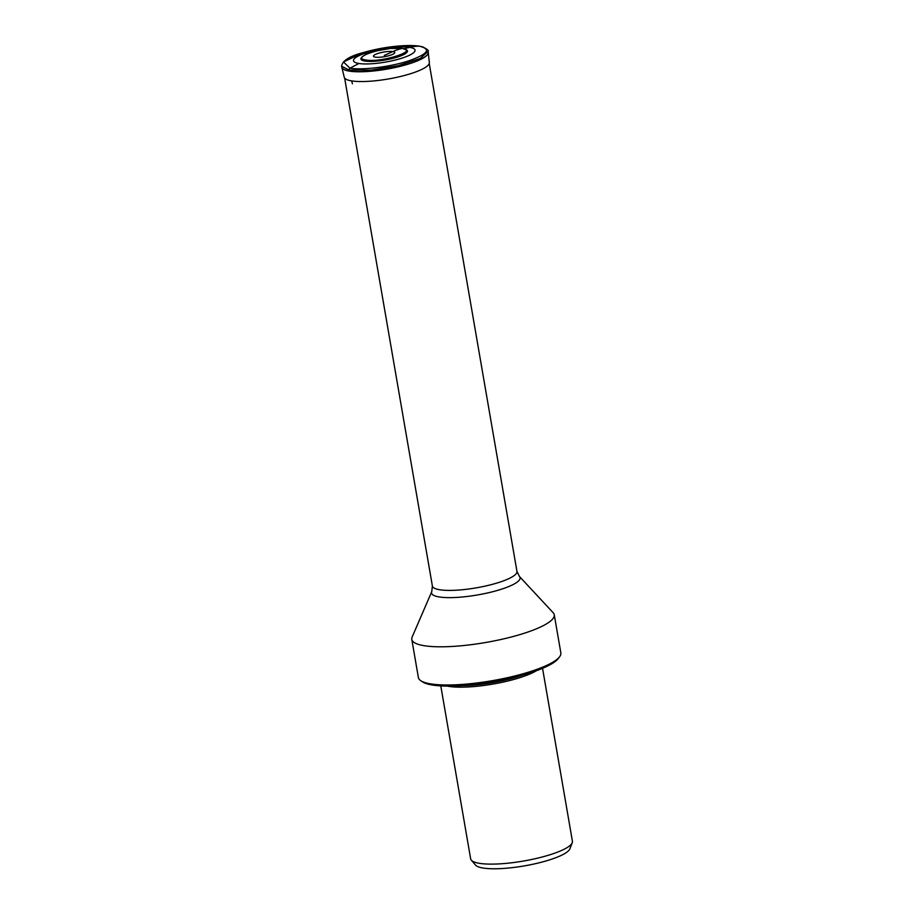 <?xml version="1.0" encoding="UTF-8"?>
<svg xmlns="http://www.w3.org/2000/svg" width="914" height="914" viewBox="0 0 914 914"><rect width="100%" height="100%" fill="white"/><g stroke="black" fill="none" stroke-linecap="round" stroke-linejoin="round"><path stroke-width="1.37" d="M419.629 46.226A1.622 1.337 99 0 0 419.24 46.157C431.637 49.116 428.038 54.052 408.444 60.952C390.209 66.893 362.252 70.332 349.936 68.173L343.47 61.935L363.532 52.521C349.674 56.085 342.373 60.678 341.619 66.276L341.813 67.19A43.861 9.494 -9.8 0 0 349.388 70.961A43.861 9.494 -9.8 0 0 398.47 66.585A43.861 9.494 -9.8 0 0 428.243 52.258L428.118 51.344L420.234 58.45L398.31 65.671L371.015 70.138L349.205 70.058A1.622 1.337 -81 0 1 349.936 68.173L358.916 63.489A31.225 6.764 -9.8 0 1 366.822 52.658A31.225 6.764 -9.8 0 1 409.655 47.379A63.009 51.938 -81 0 1 419.24 46.157L403.348 45.711C389.593 46.5 376.122 48.83 362.915 52.704M365.006 61.067A23.638 5.118 -9.8 0 0 393.009 58.325A23.638 5.118 -9.8 0 0 407.164 50.304L402.674 48.431L390.438 48.453L376.008 50.956C368.879 52.361 363.886 54.806 361.007 58.279A23.638 5.118 -9.8 0 0 365.006 61.067M365.908 59.993C348.68 57.776 387.216 45.54 402.251 48.442C419.469 50.658 380.944 62.906 365.908 59.993M440.788 685.9L470.653 858.829A51.63 11.174 -9.8 0 0 471.316 860.165L475.531 865.078A48.293 10.454 -9.8 0 0 483.278 868.06A48.293 10.454 -9.8 0 0 533.776 864.05A48.293 10.454 -9.8 0 0 561.699 855.184A48.293 10.454 -9.8 0 0 569.925 848.775L572.244 842.731A51.63 11.174 -9.8 0 0 572.415 841.246L542.55 668.328M471.316 860.165A51.63 11.174 -9.8 0 0 479.599 863.353A51.63 11.174 -9.8 0 0 526.395 860.52A51.63 11.174 -9.8 0 0 550.411 854.624A51.63 11.174 -9.8 0 0 567.148 847.575A51.63 11.174 -9.8 0 0 572.244 842.731M536.427 670.716A51.63 11.174 170.2 0 1 519.837 677.674A51.63 11.174 170.2 0 1 447.357 686.106M411.791 639.389L418.384 677.56A72.286 15.641 -9.8 0 0 420.748 680.679L422.565 681.89A70.664 15.298 -9.8 0 0 432.493 685.054A70.664 15.298 -9.8 0 0 492.052 681.97A70.664 15.298 -9.8 0 0 516.25 676.851A70.664 15.298 -9.8 0 0 558.363 658.434L559.676 656.675A72.286 15.641 -9.8 0 0 560.853 652.95L554.261 614.779A72.286 15.641 170.2 0 1 504.208 638.749A72.286 15.641 170.2 0 1 489.847 641.754A72.286 15.641 170.2 0 1 424.313 645.73A72.286 15.641 170.2 0 1 411.791 639.389A72.286 15.641 170.2 0 1 412.123 637.104L431.762 591.609L432.379 586A42.912 9.289 -9.8 0 0 439.817 589.77A42.912 9.289 -9.8 0 0 487.985 585.451A42.912 9.289 -9.8 0 0 516.958 571.399L429.226 63.489M420.748 680.679A72.286 15.641 -9.8 0 0 430.905 683.912A72.286 15.641 -9.8 0 0 496.439 679.936A72.286 15.641 -9.8 0 0 510.8 676.931A72.286 15.641 -9.8 0 0 559.676 656.675M431.762 591.609A44.923 9.723 170.2 0 0 439.337 596.968A44.923 9.723 170.2 0 0 492.68 591.724A44.923 9.723 170.2 0 0 519.426 576.471L553.187 612.746A72.286 15.641 170.2 0 1 554.261 614.779M384.291 55.457L392.86 51.572A63.112 52.029 -81 0 1 402.251 48.442A1.622 1.337 -81 0 1 403.405 48.865L409.655 47.379A63.009 51.938 -81 0 1 419.24 46.157M399.601 45.951C407.713 45.312 414.328 45.392 419.435 46.168L422.576 46.843C427.284 49.219 429.123 50.716 428.118 51.344M349.205 70.058L341.653 66.276M409.655 47.379A31.236 6.764 170.2 0 1 401.749 58.21A31.236 6.764 170.2 0 1 358.916 63.489M375.334 57.148A10.785 2.331 -9.8 0 0 390.129 55.32A10.785 2.331 -9.8 0 0 392.86 51.572A10.785 2.331 -9.8 0 0 378.076 53.4A10.785 2.331 -9.8 0 0 375.334 57.148M341.836 67.305A43.849 9.494 -9.8 0 0 341.87 67.419A43.849 9.494 -9.8 0 0 349.434 71.143A43.849 9.494 -9.8 0 0 398.355 66.791A43.849 9.494 -9.8 0 0 428.266 52.498L428.266 52.498A43.849 9.494 -9.8 0 0 428.255 52.372M428.243 52.258L429.34 62.54A43.187 9.346 170.2 0 1 399.875 76.627A43.187 9.346 170.2 0 1 351.684 80.9A43.187 9.346 -9.8 0 1 344.235 77.244L341.813 67.19M352.416 83.802L351.684 80.9M522.614 675.138A50.384 10.911 170.2 0 1 518.935 676.36A50.384 10.911 170.2 0 1 461.844 685.637M519.426 576.471L516.958 571.399M432.379 586L344.647 78.101"/></g></svg>
